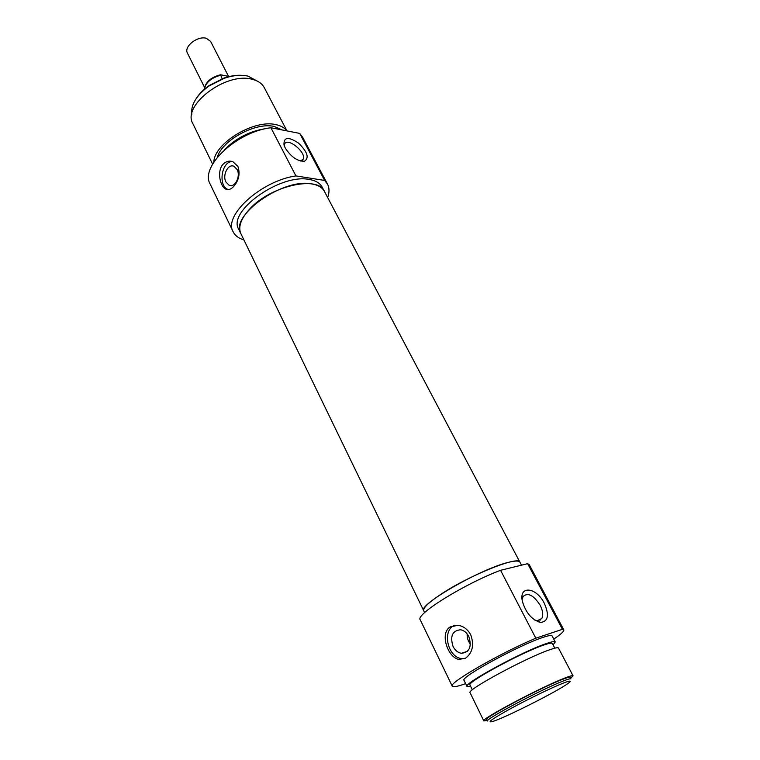 <?xml version="1.0" encoding="UTF-8"?>
<svg xmlns="http://www.w3.org/2000/svg" width="760" height="760" viewBox="0 0 760 760"><rect width="100%" height="100%" fill="white"/><g stroke="black" fill="none" stroke-linecap="round" stroke-linejoin="round"><path stroke-width="1.14" d="M522.101 599.621L522.966 596.647C527.772 592.173 533.501 595.023 540.132 605.188C542.868 610.688 543.428 615.135 541.804 618.497L537.158 620.768L534.973 620.226M464.93 658.54L461.615 658.559C447.526 657.267 441.826 630.22 454.508 625.318M453.036 646.428C449.873 636.111 452.418 630.553 460.683 629.764C464.094 630.458 466.801 632.709 468.815 636.528C472.017 646.817 469.528 652.403 461.339 653.296C457.833 652.621 455.059 650.332 453.036 646.428M450.252 626.876L458.08 625.309C463.448 626.135 467.666 629.299 470.734 634.79C474.316 644.926 472.606 652.716 465.623 658.15L458.974 659.433C447.706 657.628 439.441 633.061 450.252 626.876M470.43 644.223C468.065 641.164 466.972 637.716 467.144 633.887M538.944 621.614L538.992 622.117M540.369 620.056L540.227 619.457M562.581 683.392C569.943 680.514 571.986 680.352 568.708 682.936C559.683 690.27 503.215 718.789 492.072 721.649C486.552 722.883 492.841 718.485 510.939 708.472C528.162 699.095 551.323 687.866 562.581 683.392M562.98 681.112C541.329 689.415 483.977 719.834 487.578 721.012L486.808 719.435C483.18 718.2 540.493 687.771 562.153 679.516C567.14 677.568 569.781 676.846 570.086 677.359L570.903 678.927C570.608 678.423 567.967 679.145 562.98 681.112M544.264 603.202C536.332 587.1 518.738 585.143 522.348 601.188C525.815 612.902 531.924 619.989 540.664 622.44C548.226 621.452 549.423 615.039 544.264 603.202M465.661 683.639C457.51 686.536 453.036 687.382 452.248 686.185C448.001 683.297 499.263 653.619 535.809 638.2L562.419 629.318L563.797 629.841C564.243 631.199 560.908 634.286 553.774 639.112M563.797 629.841L529.274 564.718L527.63 563.663L562.419 629.318M527.63 563.663L500.564 570.304C464.189 583.984 414.998 614.659 420.233 619.789L452.248 686.185M535.809 638.2L500.564 570.304M509.599 562.067C515.66 560.661 519.108 560.709 519.944 562.219C519.07 555.208 467.428 576.099 439.622 595.146C428.137 602.956 422.845 608.181 423.757 610.812C417.354 605.093 482.78 567.692 509.599 562.067M487.303 720.442L483.816 720.926C479.892 719.625 541.452 686.936 564.614 678.129C569.914 676.058 572.736 675.298 573.059 675.839L570.608 678.347M483.816 720.926L470.079 692.711C465.709 690.431 526.404 657.581 549.793 649.733C555.151 647.862 558.039 647.301 558.476 648.061L573.059 675.839M472.349 689.833L470.012 685.054C465.889 682.698 522.225 652.089 544.141 644.917C549.176 643.197 551.903 642.713 552.339 643.473L554.8 648.175M470.734 686.517L467.058 686.517C462.593 684.019 523.108 651.139 546.544 643.492C551.903 641.668 554.809 641.155 555.275 641.962L553.09 644.898M467.058 686.517L464.056 680.352C459.496 677.635 519.821 644.727 543.305 637.288C548.672 635.503 551.598 635.037 552.083 635.882L555.275 641.962M204.45 87.172L187.454 53.153C183.521 46.654 197.619 35.53 206.378 38.313L210.643 41.439L228.523 76.342M222.11 78.736L220.571 74.765L229.244 76.532M232.417 161.557C221.578 161.034 217.759 186 228.095 189.468L228.409 189.591M225.91 181.982L229.111 185.25C234.868 188.129 240.901 176.368 237.111 169.508L233.985 166.307C228.171 163.381 222.167 175.132 225.91 181.982M222.984 164.34C225.948 161.31 229.282 160.445 232.959 161.747L237.918 166.43C240.274 173.622 238.896 180.272 233.804 186.371C231.049 189.306 228.409 190.237 225.891 189.164C220.086 186.798 216.723 171.123 222.984 164.34M241.946 75.335C236.36 74.984 230.346 75.905 223.934 78.071L209.2 85.51C203.604 89.414 199.281 93.736 196.232 98.486M191.795 114.285C190.665 104.747 196.431 95.304 209.076 85.965L224.371 78.242C233.244 75.278 241.129 74.575 248.016 76.123L257.308 81.111M284.231 145.702L284.515 144.219C287.109 136.667 306.641 152.389 303.202 159.191L300.399 161.025M285.219 147.982C290.966 156.845 297.35 161.281 304.38 161.291C309.481 157.909 307.486 151.829 298.414 143.032C288.363 136.439 283.556 137.085 284.002 144.97L285.219 147.982M295.906 175.911L324.624 180.434L327.503 184.1L302.708 137.341L299.716 133.409L270.911 127.746C236.427 131.793 199.661 166.896 210.159 184.091L233.139 231.762C223.117 215.669 261.145 180.87 295.906 175.911L270.911 127.746M299.716 133.409L324.624 180.434M327.503 184.1C329.45 187.939 329.498 192.423 327.665 197.552M243.922 239.932C238.659 238.364 235.068 235.648 233.139 231.762M324.416 191.397L322.154 187.121C319.998 183.093 315.695 180.538 309.244 179.464C280.354 173.299 227.126 211.508 238.735 229.254L240.882 233.671C237.994 227.012 240.825 218.909 249.394 209.351C269.952 185.972 318.155 175.056 324.453 191.463C322.306 187.464 318.012 184.936 311.562 183.882C282.682 177.84 229.32 216.039 240.882 233.671L240.91 233.738M286.985 130.91L264.271 87.647C262.086 83.534 258.067 80.76 252.215 79.315C226.176 71.611 181.564 105.526 192.898 123.7L212.6 164.141M286.834 130.882C284.563 127.766 280.896 125.685 275.861 124.63C254.049 119.082 214.044 143.393 213.835 162.079M282.33 129.989L274.217 126.455C255.712 121.894 221.91 140.286 217.255 157.368M281.865 129.903L273.733 128.298M266.646 128.497C250.163 130.862 236.094 137.987 224.428 149.872M204.231 89.689C205.428 82.859 210.805 78.071 220.371 75.306M538.052 620.787L541.804 618.497M458.983 659.433L461.615 658.559M461.339 653.296L467.523 651.292M537.158 620.768L540.664 622.44M521.493 565.164L324.453 191.463M424.631 612.626L240.882 233.671M220.571 74.765C210.625 77.33 205.152 82.337 204.155 89.765M228.095 189.468L225.9 189.173M231.391 185.564L229.111 185.25M301.017 160.939L304.38 161.291M301.824 160.655L303.202 159.191"/></g></svg>
